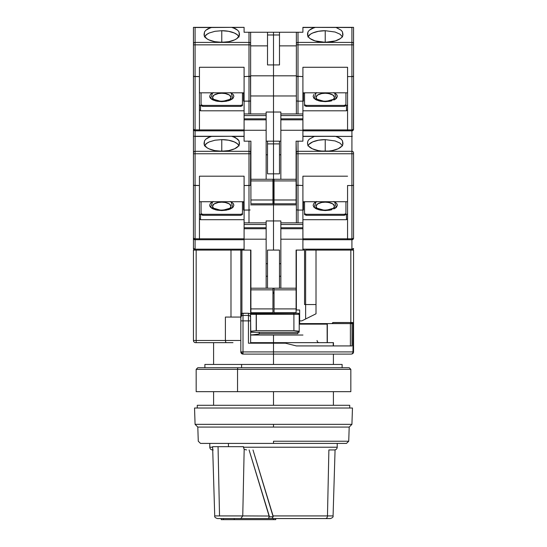 <?xml version="1.0" encoding="UTF-8"?>
<svg xmlns="http://www.w3.org/2000/svg" width="547" height="547" viewBox="0 0 547 547"><rect width="100%" height="100%" fill="white"/><g stroke="black" fill="none" stroke-linecap="round" stroke-linejoin="round"><path stroke-width="0.82" d="M273.5 441.231L273.5 443.412L346.477 443.412L273.5 443.412L273.5 441.231L348.726 441.231L273.5 441.231M197.802 427.07L198.274 441.231L197.802 427.07L273.5 427.07L197.802 427.07L195.081 424.349L273.5 424.349L273.5 427.07L349.198 427.07L273.5 427.07L273.5 424.349L351.919 424.349L195.081 424.349L194.534 408.014L195.081 424.349M348.726 441.231L349.198 427.07L348.726 441.231L346.477 443.412M352.466 408.014L194.534 408.014L352.466 408.014L351.919 424.349L352.466 408.014M349.738 408.014L349.738 405.286L197.262 405.286L197.262 408.014L197.262 405.286L273.5 405.286L273.5 391.673L273.5 405.286L349.738 405.286L349.738 408.014M327.127 323.598L327.174 342.661L327.202 341.916L327.174 342.661L273.5 342.661L273.5 343.208L273.5 335.037L273.5 342.661L250.574 342.661M250.629 313.841L250.629 250.082L240.824 250.082L240.824 313.39L248.447 313.253L250.629 313.841L250.629 250.082L241.918 250.082L241.918 313.39L243.005 313.253L243.005 320.877L248.447 320.877L248.447 343.208L273.5 343.208L273.5 354.1L351.372 354.1L273.5 354.1L273.5 364.446L273.5 351.919L243.005 351.919L243.005 354.1L273.5 354.1L243.005 354.1L243.005 320.877L248.447 320.877L248.447 315.434L243.005 315.434L243.005 313.253L248.447 313.253L248.447 315.434A2.181 2.181 0 0 1 250.629 317.609A2.181 2.181 0 0 0 248.447 315.434L248.447 313.253L250.629 313.923M327.174 342.661L250.629 342.661M200.523 443.412L273.5 443.412L200.523 443.412L198.274 441.231M268.905 518.084L268.256 518.563L325.54 518.563C331.803 518.563 331.803 518.563 325.54 518.563A2.721 1.928 -90 0 0 327.468 515.924A2.721 1.928 90 0 1 325.54 518.563L272.057 518.563L273.151 516.717L269.315 516.881M335.072 449.88L333.075 515.924L273.083 515.924L252.994 449.942L273.151 516.717L273.083 515.924L327.468 515.924L328.884 449.942L327.468 515.924L333.075 515.924C333.417 516.97 332.508 517.845 330.354 518.563L325.54 518.563M268.584 518.447L269.261 516.026L242.752 515.924L244.174 449.361L243.456 446.673L243.436 447.22L337.219 447.22L337.219 443.412M228.448 443.412L228.448 446.673L228.448 443.412M212.633 446.673L243.456 446.673L212.626 446.673L214.725 515.924L219.532 515.924L218.048 446.673L219.532 515.924L214.725 515.924C214.39 516.977 215.299 517.859 217.446 518.563L268.256 518.563L240.83 518.563L242.752 515.924L240.83 518.563L221.207 518.563L221.207 519.65L223.443 519.65L223.443 518.563L223.443 519.65L221.207 519.65M275.736 519.65L223.443 519.65L234.225 519.65L234.225 518.563L234.225 519.65L273.5 519.65L273.5 518.563L273.5 519.65L275.736 519.65L275.736 518.563M337.068 447.22L243.436 447.22L244.174 449.361L242.752 515.924L269.261 516.026L249.083 449.942L269.322 516.84L273.151 516.717L272.057 518.563L268.256 518.563M242.752 515.924L219.532 515.924L242.752 515.924M213.221 449.942L212.728 449.942M337.219 447.22C337.048 448.868 336.138 449.778 334.49 449.942L328.904 449.942M212.639 447.22L209.788 447.22L212.639 447.22M244.174 449.361L246.635 449.942M196.168 391.673L237.542 391.673L196.175 391.673L196.168 369.348L237.542 369.348A1.634 0.759 -90 0 1 238.301 367.714L197.802 367.714L196.168 369.348L237.542 369.348L237.542 391.673L350.832 391.673L237.542 391.673L237.542 369.348L309.458 369.348M350.832 391.673L350.832 369.348L237.542 369.348A1.634 0.759 90 0 1 238.301 367.714L348.767 367.714M342.114 367.714L342.114 364.446L241.596 364.446L241.596 367.714L241.596 364.446L204.886 364.446L204.886 367.714M198.233 367.714L308.699 367.714M341.738 364.446L205.262 364.446M333.246 345.93L333.246 342.661L333.246 345.93M250.547 314.34L250.765 331.496L256.208 330.682L256.208 314.34L250.765 314.34L299.216 314.34A1.087 1.087 90 0 0 298.122 313.253L293.883 313.253L293.91 314.34L293.883 313.253L256.317 313.253L256.352 314.34L293.91 314.34L293.91 330.682L299.216 331.496L298.853 331.188L299.216 331.496L299.216 314.34L293.91 314.34L293.91 330.682L256.352 330.682L256.317 313.253L251.852 313.253A1.087 1.087 90 0 0 250.765 314.34A1.087 1.087 -90 0 1 251.852 313.253L250.868 313.575L250.547 314.34L250.629 332.268L251.217 331.188L256.352 330.682L256.208 314.34L256.352 330.682L293.91 330.682L298.853 331.188M327.127 324.145L299.216 324.145L327.127 324.145M259.189 333.971L259.189 332.316L259.189 333.971L253.528 334.723L259.189 333.971L259.292 332.316L259.189 333.971M250.629 334.955L253.528 334.723L250.629 334.955M302.942 335.037L250.629 335.037L302.942 335.037M297.855 333.677L259.203 333.677L297.855 333.677L297.944 332.316L297.855 333.677M299.216 331.455L299.216 314.34L298.129 313.253L250.847 313.588M299.072 332.316L299.216 331.496L299.072 332.316L250.629 332.316L299.072 332.316M272.953 293.397L274.047 293.397M274.047 292.33L272.953 292.33L274.047 292.33M273.5 351.919L240.824 351.919L243.005 354.1A2.181 2.181 0 0 1 240.824 351.919L243.005 351.919L243.005 315.434L248.447 315.434L248.447 343.208L285.479 343.208L273.5 343.208L273.5 351.919L353.102 351.919L273.5 351.919M240.824 315.947L240.824 317.609L241.918 313.39L240.824 313.39L240.824 317.609A2.181 2.181 0 0 1 243.005 315.434A2.181 2.181 0 0 0 240.824 317.609L241.706 314.573M352.583 353.478L351.372 354.1L353.143 353.184L353.553 351.919L352.918 353.458L351.372 354.1L352.583 353.478L353.102 351.919L353.102 323.598L350.401 323.598L350.401 345.93L352.015 345.93L352.015 323.598L351.386 322.511L350.401 323.598L352.015 323.598L352.015 345.93L351.577 345.93M296.371 345.93L285.479 343.208L296.371 345.93L352.015 345.93L296.371 345.93M317.069 340.48A2.181 2.181 0 0 0 319.243 342.661M327.332 342.661L327.332 323.598L327.332 342.661L333.451 342.661L327.332 342.661M333.451 345.93L333.451 342.661L333.451 345.93M304.542 304.542L305.629 304.542L305.629 250.082L305.629 304.542L316.016 304.542L316.016 313.8L316.016 304.542L305.629 304.542L305.629 318.976L301.821 320.877L299.64 320.877L299.64 323.598L299.64 309.985L299.64 320.877L301.821 320.877L305.629 318.976L305.629 304.542L304.542 304.542L304.542 250.082L296.371 250.082L296.371 309.985L299.64 309.985L296.371 309.985L296.098 250.082L304.542 250.082L304.542 304.542L304.959 304.542M307.988 140.791L307.537 142.535L307.988 140.791L309.322 139.136L314.313 136.429L335.058 136.265L339.01 137.666L341.15 139.143L342.484 140.798L342.901 142.999A17.695 7.761 180 0 1 342.935 143.464A17.695 7.761 180 0 1 325.233 151.225A17.695 7.761 180 0 1 307.537 143.464A17.695 7.761 180 0 1 307.571 142.999L307.988 140.791L309.322 139.136L314.313 136.429L302.908 136.429L315.407 136.265L302.908 136.265L351.919 136.429L351.919 153.762L298.006 153.762L351.919 153.762L351.919 151.314L298.006 151.314L298.006 185.515L296.495 185.283L302.908 185.515L302.908 176.196L347.564 176.196L302.908 176.196L302.908 210.075L298.006 210.075L298.006 222.855L298.006 210.075L302.908 210.075L302.908 250.082L296.098 250.082L296.098 312.713L274.047 312.713L274.047 308.898L296.098 308.898L274.047 308.898L274.047 289.835L274.047 312.713L296.098 312.713L296.098 289.835L274.047 289.835L274.047 288.201L296.371 288.201L272.953 288.201L274.047 288.201L274.047 289.835L296.098 289.835L296.098 250.082L302.908 250.082L302.908 239.189L280.85 239.189L280.85 228.735L302.908 228.735L302.908 224.489L280.85 224.489L280.85 227.757L302.908 227.757L280.85 227.757L280.85 228.735L302.908 228.735L302.908 239.189L280.85 239.189L280.85 288.201L280.85 224.489L302.908 224.489L302.908 222.855L280.85 222.855L280.85 224.489L280.85 220.947L266.15 220.947L266.15 222.855L244.092 222.855L244.092 227.757L266.15 227.757L266.15 224.489L244.092 224.489L266.15 224.489L266.15 222.855L244.092 222.855L244.092 210.075L244.092 228.735L266.15 228.735L266.15 227.757L244.092 227.757L244.092 239.189L266.15 239.189L266.15 228.735L244.092 228.735L244.092 250.082L250.902 250.082L250.902 289.835L272.953 289.835L272.953 288.201L250.902 288.201L272.953 288.201L272.953 289.835L250.902 289.835L250.902 308.898L272.953 308.898L272.953 289.835L272.953 312.713L272.953 308.898L250.902 308.898L250.902 312.713L250.902 250.082L244.092 250.082L244.092 239.189L266.15 239.189L266.15 288.201L266.15 220.947L273.5 220.947L273.5 250.082L273.5 220.947L273.5 250.082L273.5 220.947L280.85 220.947L280.85 222.855L302.908 222.855L302.908 185.515L296.371 185.139L296.371 222.855L296.371 185.139L298.006 185.515L298.006 210.075L296.495 209.843L298.006 210.075L298.006 151.314A1.634 1.47 180 0 0 296.371 152.784L296.371 153.762L298.006 153.762L296.371 153.762L296.371 185.139L296.371 152.784A1.634 1.47 0 0 1 298.006 151.314L298.006 141.167L297.383 141.167M249.282 343.208L248.447 343.208M250.629 343.208L250.629 320.877L248.447 320.877L250.629 320.877L250.629 317.609L250.629 343.208M240.824 317.609L240.824 320.877L243.005 320.877L240.824 320.877L240.824 351.919L240.824 317.609M241.918 313.39L241.918 250.082L240.824 250.082L240.824 314.764M225.904 342.6L225.398 340.48L225.398 317.069L240.824 317.069L225.398 317.069L225.398 340.48L240.824 340.48L225.398 340.48L225.774 342.449M226.068 342.661L196.168 342.661L196.168 340.48L193.447 340.48A2.181 2.181 0 0 0 195.628 342.661L196.168 342.661L195.628 342.661A2.181 2.181 0 0 1 193.447 340.48L196.168 340.48L196.168 342.661L226.068 342.661M225.22 342.661L232.981 342.661M350.401 345.93L350.401 323.598A1.087 0.985 -90 0 1 351.386 322.511L352.706 322.593L353.102 323.598L353.553 323.598L352.466 322.511L332.747 322.593L332.002 323.598L350.401 323.598L299.216 323.598L332.002 323.598L333.205 322.511L351.386 322.511A1.087 0.629 90 0 1 352.015 323.598L353.102 323.598A1.087 0.636 -90 0 0 352.466 322.511A1.087 1.087 0 0 1 353.553 323.598L353.102 323.598L352.972 352.74M353.478 352.487L353.553 351.919L353.102 351.919L353.553 351.919L353.396 352.726M305.629 250.082L350.832 250.082L350.832 322.511L350.832 250.082L305.629 250.082M305.629 318.976L316.016 313.8L305.629 318.976M279.49 263.695L280.85 263.695L279.49 263.695M280.85 276.249L279.49 276.249L280.85 276.249M266.15 276.249L267.51 276.249L266.15 276.249M266.15 263.695L267.51 263.695L266.15 263.695M225.398 340.48L196.168 340.48L196.168 250.082L193.447 250.082L193.447 340.48L193.447 250.082L230.984 250.082L230.984 317.069L230.984 250.082L196.168 250.082L196.168 340.48L225.398 340.48M353.109 353.232L353.553 351.919L353.553 250.082L350.832 250.082L353.553 250.082L353.553 351.919L352.33 353.875M351.386 322.511L352.959 322.627M279.49 250.082L279.49 288.201L279.49 250.082L267.51 250.082L267.51 288.201L267.51 250.082L279.49 250.082M240.824 250.082L230.984 250.082L240.824 250.082M316.016 304.542L316.016 250.082L316.016 304.542M230.294 207.771L230.998 206.219L229.446 203.969L225.302 202.479L221.767 202.171A9.237 4.048 180 0 1 229.979 208.065M212.674 201.727L210.643 207.354L221.767 210.554L221.767 210.11L221.767 210.554L232.803 207.436L231.162 201.884M224.749 151.116L218.779 151.116M213.549 208.065A9.237 4.048 180 0 1 221.767 202.171L218.232 202.479L214.089 203.969L212.53 206.219L213.234 207.771M229.446 203.969L228.297 203.361M225.302 202.479L223.566 202.246M219.962 202.246L218.232 202.479M272.953 312.713L250.902 312.713L272.953 312.713M250.15 185.406L248.994 185.515L250.15 185.406L248.994 185.515L248.994 222.855L248.994 210.075L250.15 209.966L244.092 210.075L244.092 185.515L248.994 185.515L248.994 210.075L244.092 210.075L244.092 176.196L244.092 185.515L250.15 185.406M272.953 184.736L273.5 184.736L273.5 204.886L250.629 204.886L273.5 204.886L273.5 220.947L273.5 204.886L273.5 220.947L273.5 204.886L296.371 204.886L273.5 204.886L273.5 184.736L272.953 184.736M250.505 185.283L250.629 152.784A1.634 1.47 180 0 0 248.994 151.314L248.994 153.762L250.629 153.762L250.902 141.167L250.629 152.784A1.634 1.47 0 0 0 248.994 151.314L195.081 151.314L195.081 153.762L248.994 153.762L248.994 185.515L248.994 141.167L248.994 151.314L195.081 151.314A1.634 1.47 180 0 0 193.447 152.784L193.447 238.102A1.634 1.634 0 0 0 195.081 239.736L244.092 239.736L199.436 239.736L199.436 238.82L195.081 238.82L195.081 239.736L199.436 239.736L199.436 176.196L244.092 176.196L199.436 176.196L199.436 238.82L194.458 238.765L193.447 238.102L193.447 248.447A1.634 1.634 0 0 0 195.081 250.082L195.081 249.165L195.081 250.082A1.634 1.634 0 0 1 193.447 248.447A1.634 0.718 0 0 0 195.081 249.165L193.447 248.447L193.447 238.102L193.925 239.258L195.081 239.736L195.081 185.515L199.436 185.515L193.57 185.283M199.436 201.727L244.092 201.727L199.436 201.727M239.121 145.871L237.371 143.724L234.28 141.899L228.537 140.217L221.767 139.622L214.985 140.217L209.255 141.892L206.157 143.724L204.407 145.864L207.053 143.068L209.255 141.892L214.985 140.217L221.767 139.622L221.767 150.835L221.767 139.622A17.695 7.761 180 0 1 238.889 145.427M193.447 137.796L193.447 136.265L244.092 136.265L231.593 136.265L244.092 136.429L232.687 136.429L237.678 139.136L239.012 140.791L239.429 142.999A17.695 7.761 180 0 1 239.463 143.464L239.463 143.437A17.695 7.761 180 0 1 221.767 151.225A17.695 7.761 180 0 1 204.065 143.464A17.695 7.761 180 0 1 204.099 142.999L204.516 140.798L205.85 139.143L210.841 136.429L231.593 136.265L235.531 137.659L239.012 140.791L239.278 144.579L238.403 146.111L234.649 148.784L228.783 150.589L221.767 151.225L214.745 150.589L208.879 148.784L206.691 147.533L204.25 144.579L204.516 140.798L205.85 139.143L207.99 137.666L211.942 136.265L193.447 136.265L193.447 152.784A1.634 1.47 0 0 1 195.081 151.314L195.081 136.429L210.841 136.429L195.081 136.429L195.081 185.515L195.081 153.762L193.447 153.762L250.629 153.762L250.629 185.139M242.738 136.265L211.942 136.265M244.092 238.82L199.436 238.82L244.092 238.82M240.824 214.315L242.458 213.597L242.458 201.727L242.458 214.574L240.824 215.292L202.705 215.292L202.705 214.315L240.824 214.315L240.824 215.292L240.824 214.315L242.458 213.597L242.458 214.574L240.824 215.292L202.705 215.292L202.705 214.315L201.07 213.597L202.705 214.315L240.824 214.315M201.07 201.727L201.07 213.597L201.07 201.727M230.335 201.487L233.029 203.286L233.884 205.241L233.029 207.197L230.335 208.995L226.226 210.178L221.767 210.554L217.303 210.178L213.2 208.995L210.499 207.197L209.651 205.241L210.499 203.286L213.2 201.487M243.545 201.727L243.545 210.041L244.092 210.041L243.545 210.041L243.545 201.727M211.607 202.342L210.527 203.258M210.499 203.286L209.651 205.241M209.863 206.253L210.499 207.197M211.607 208.14L213.2 208.995M215.156 209.692L217.241 210.171M221.767 210.554L226.226 210.178M228.373 209.692L230.335 208.995M231.921 208.14L233.008 207.224L233.884 205.241M233.665 204.236L233.029 203.286M231.921 202.342L230.855 201.727M273.5 143.888L273.5 173.843L267.51 173.843L267.51 143.888L273.5 143.888L273.5 173.843L267.51 173.843L267.51 143.888L273.5 143.888L273.5 141.167L273.5 143.888L279.49 143.888L279.49 173.843L273.5 173.843L273.5 204.886L273.5 184.736L274.047 184.736L273.5 184.736L273.5 143.888L279.49 143.888L279.49 173.843L273.5 173.843L273.5 143.888M266.15 154.78L267.51 154.78L266.15 154.78M267.51 141.167L267.51 143.888L267.51 141.167M249.617 141.167L250.505 141.167M193.925 185.406L195.081 185.515L195.081 238.82A1.634 0.718 0 0 1 193.447 238.102A1.634 1.634 0 0 0 195.081 239.736L195.081 249.165L244.092 249.165L195.081 249.165L195.081 239.736L194.458 239.613M194.711 136.306L195.081 136.429L194.711 136.306M199.436 218.732L200.523 219.709L244.092 219.709L200.523 219.709L199.436 218.732M199.436 213.72L200.523 214.697L200.523 219.709L200.523 214.697L199.436 213.72M201.07 214.574L201.07 213.597L201.07 214.574L202.705 215.292L201.07 214.574M243.545 202.164L242.458 202.164L243.545 202.164M194.363 136.265L193.447 136.265L193.447 129.188A1.634 1.634 0 0 0 195.081 130.822L244.092 130.822L199.436 130.822L199.436 129.906L195.081 129.906L195.081 130.822L199.436 130.822L199.436 67.281L244.092 67.281L244.092 76.594L250.505 76.361L248.994 76.594L248.994 113.94L248.994 101.161L250.15 101.051L244.092 101.161L244.092 118.843L266.15 118.843L266.15 115.574L244.092 115.574L266.15 115.574L266.15 113.94L244.092 113.94L244.092 67.281L199.436 67.281L199.436 129.906L194.458 129.851L193.447 129.188L193.447 238.102M316.706 207.771L316.002 206.219L317.554 203.969L321.698 202.479L325.233 202.171A9.237 4.048 180 0 1 333.451 208.065M316.145 201.727L314.115 207.354L325.233 210.554L325.233 210.11L325.233 210.554L336.268 207.436L334.627 201.884M328.221 151.116L322.251 151.116M317.021 208.065A9.237 4.048 180 0 1 325.233 202.171L328.768 202.479L332.911 203.969L334.47 206.219L333.766 207.771M317.554 203.969L318.703 203.361M321.698 202.479L323.434 202.246M327.038 202.246L330.367 202.855M296.85 209.966L296.495 209.843M325.233 150.835L325.233 139.622L335.079 140.935L339.954 143.075L342.593 145.871L339.954 143.075L335.079 140.935L325.233 139.622L325.233 150.835M335.058 136.265L304.262 136.265M302.908 201.727L347.564 201.727L302.908 201.727M325.233 210.554L329.697 210.178L325.233 210.554L320.774 210.178L316.665 208.995L313.971 207.197L313.116 205.241L313.971 203.286L313.116 205.241M331.844 209.692L329.697 210.178M335.393 208.14L336.473 207.224M336.501 207.197L337.349 205.241L336.501 207.197L333.8 208.995M337.137 204.236L336.501 203.286L337.349 205.241M335.393 202.342L334.326 201.727M315.079 202.342L313.992 203.258M313.636 206.773L313.971 207.197M315.079 208.14L316.665 208.995M318.627 209.692L320.713 210.171M302.908 210.041L303.455 210.041L303.455 201.727L303.455 210.041L302.908 210.041M302.908 239.736L351.919 239.736L351.919 238.82L302.908 238.82L347.564 238.82L347.564 239.736L351.919 239.736L353.43 238.376L351.919 238.82L351.919 185.515L347.564 185.515L347.564 239.736L302.908 239.736M344.295 214.315L345.93 213.597L345.93 201.727L345.93 214.574L345.93 213.597L344.295 214.315L344.295 215.292L345.93 214.574L344.295 215.292L306.176 215.292L304.542 214.574L304.542 213.597L306.176 214.315L344.295 214.315L344.295 215.292L306.176 215.292L306.176 214.315L306.176 215.292L304.542 214.574L304.542 213.597L306.176 214.315L344.295 214.315M304.542 201.727L304.542 213.597L304.542 201.727M333.8 201.487L336.501 203.286M313.971 203.286L316.665 201.487M296.85 32.252L302.908 32.252L302.908 27.514L314.313 27.514L309.322 30.222L307.988 31.876L307.722 35.664L308.597 37.196L310.163 38.618L315.072 40.902L325.233 42.31L335.4 40.902L340.309 38.618L341.875 37.196L342.75 35.664L342.484 31.883L341.15 30.229L336.159 27.514L341.15 30.229L342.484 31.883L342.901 34.085A17.695 7.761 180 0 1 342.935 34.55A17.695 7.761 180 0 1 325.233 42.31A17.695 7.761 180 0 1 307.537 34.55A17.695 7.761 180 0 1 307.571 34.085L307.988 31.876L309.322 30.222L311.469 28.745L315.407 27.35L351.919 27.514L351.919 42.399L298.006 42.399L298.006 32.252L302.908 32.252L302.908 27.35L351.919 27.514L351.919 44.847L298.006 44.847L351.919 44.847L351.919 42.399L298.006 42.399L298.006 76.594L296.495 76.361L302.908 76.594L302.908 67.281L347.564 67.281L302.908 67.281L302.908 101.161L298.006 101.161L298.006 113.94L298.006 101.161L302.908 101.161L302.908 141.167L296.098 141.167L296.098 203.792L274.047 203.792L274.047 199.983L296.098 199.983L274.047 199.983L274.047 180.92L274.047 203.792L296.098 203.792L296.098 180.92L274.047 180.92L274.047 179.286L296.098 179.286L274.047 179.286L274.047 180.92L296.098 180.92L296.098 141.167L296.371 152.784L296.098 141.167L302.908 141.167L302.908 130.275L280.85 130.275L280.85 119.82L302.908 119.82L302.908 115.574L280.85 115.574L280.85 118.843L302.908 118.843L280.85 118.843L280.85 119.82L302.908 119.82L302.908 130.275L280.85 130.275L280.85 179.286L280.85 115.574L302.908 115.574L302.908 113.94L280.85 113.94L280.85 115.574L280.85 112.032L266.15 112.032L266.15 113.94L244.092 113.94L244.092 119.82L266.15 119.82L266.15 118.843L244.092 118.843L244.092 130.275L266.15 130.275L266.15 119.82L244.092 119.82L244.092 141.167L250.902 141.167L250.902 180.92L272.953 180.92L272.953 179.286L250.902 179.286L272.953 179.286L272.953 180.92L250.902 180.92L250.902 199.983L272.953 199.983L272.953 180.92L272.953 203.792L272.953 199.983L250.902 199.983L250.902 203.792L250.902 141.167L244.092 141.167L244.092 130.275L266.15 130.275L266.15 179.286L266.15 112.032L273.5 112.032L273.5 141.167L266.15 141.167L273.5 141.167L273.5 112.032L273.5 141.167L273.5 112.032L280.85 112.032L280.85 113.94L302.908 113.94L302.908 76.594L296.371 76.218L296.371 113.94L296.371 76.218L298.006 76.594L298.006 101.161L296.495 100.928L298.006 101.161L298.006 42.399A1.634 1.47 180 0 0 296.371 43.869L296.371 44.847L298.006 44.847L296.371 44.847L296.371 76.218L296.371 43.869A1.634 1.47 0 0 1 298.006 42.399L298.006 32.252L296.371 32.252L296.371 43.869L296.371 32.252L296.85 32.252L279.49 32.252L279.49 64.929L267.51 64.929L267.51 34.974L273.5 34.974L273.5 64.929L267.51 64.929L267.51 34.974L273.5 34.974L273.5 95.964L250.629 95.964L273.5 95.964L273.5 112.032L273.5 95.964L273.5 112.032L273.5 95.964L296.371 95.964L273.5 95.964L273.5 75.814L250.629 75.814L273.5 75.814L273.5 95.964L273.5 75.814L296.371 75.814L273.5 75.814L273.5 32.252L273.5 34.974L279.49 34.974L279.49 64.929L273.5 64.929L273.5 34.974L279.49 34.974L279.49 32.252L267.51 32.252L267.51 34.974L267.51 32.252L250.505 32.252L273.5 32.252L273.5 34.974L273.5 32.252L296.371 32.252M279.49 141.167L279.49 143.888L279.49 141.167M279.49 154.78L280.85 154.78L279.49 154.78M308.111 145.427A17.695 7.761 180 0 1 325.233 139.622L318.463 140.217L312.72 141.899L308.884 144.415L307.879 145.871M352.289 136.306L351.919 136.429L352.289 136.306M296.85 141.167L296.495 141.167M307.537 142.535L307.722 144.579L308.597 146.111L312.351 148.784L318.217 150.589L321.65 151.068L328.815 151.068L332.255 150.589L338.121 148.784L341.875 146.111L342.75 144.579L342.484 140.798L341.15 139.143L336.159 136.429L351.919 136.429L351.919 151.314A1.634 1.47 0 0 1 353.553 152.784L353.553 238.102A1.634 0.718 0 0 1 351.919 238.82L351.919 185.515L353.43 185.283L351.919 185.515L353.075 185.406L351.919 185.515L351.919 153.762L353.553 153.762L351.919 153.762L351.919 185.515L347.564 185.515L347.564 238.82L351.919 238.82L351.919 249.165A1.634 0.718 0 0 0 353.553 248.447A1.634 1.634 0 0 1 351.919 250.082L353.553 248.447L351.919 249.165L351.919 250.082L351.919 249.165L302.908 249.165L351.919 249.165L351.919 239.736L353.075 239.258L353.553 238.102L353.553 152.784A1.634 1.47 180 0 0 351.919 151.314L298.006 151.314L298.006 141.167M304.542 202.164L303.455 202.164L304.542 202.164M302.908 219.709L346.477 219.709L347.564 218.732L346.477 219.709L346.477 214.697L346.477 219.709L302.908 219.709M347.564 213.72L346.477 214.697L347.564 213.72M353.075 248.953L353.43 248.721M353.075 238.608L353.43 238.376M352.541 239.613L351.919 239.736A1.634 1.634 0 0 0 353.553 238.102L353.43 238.724M353.553 185.139L353.075 185.406M230.294 98.857L230.998 97.304L229.446 95.055L225.302 93.564L221.767 93.257A9.237 4.048 180 0 1 229.979 99.151M212.674 92.812L210.643 98.439L221.767 101.639L221.767 101.195L221.767 101.639L232.803 98.522L231.162 92.969M224.749 42.201L218.779 42.201M213.549 99.151A9.237 4.048 180 0 1 221.767 93.257L218.232 93.564L214.089 95.055L212.53 97.304L213.234 98.857M229.446 95.055L228.297 94.44M225.302 93.564L223.566 93.332M219.962 93.332L218.232 93.564M272.953 203.792L250.902 203.792L272.953 203.792M250.505 76.361L250.629 113.94L250.629 100.785L250.15 101.051L250.629 100.785L250.629 76.218L248.994 76.594L248.994 101.161L244.092 101.161L244.092 76.594L250.629 76.218L250.629 43.869A1.634 1.47 180 0 0 248.994 42.399L248.994 44.847L250.629 44.847L250.629 32.252L248.994 32.252L248.994 42.399L195.081 42.399L195.081 44.847L248.994 44.847L248.994 76.594L248.994 42.399A1.634 1.47 0 0 1 250.629 43.869L250.629 32.252M199.436 92.812L244.092 92.812L199.436 92.812M239.121 36.95L237.371 34.81L234.28 32.977L228.537 31.295L221.767 30.707L214.985 31.302L209.255 32.977L206.157 34.81L204.407 36.95L207.053 34.153L209.255 32.977L214.985 31.302L221.767 30.707L221.767 41.921L221.767 30.707A17.695 7.761 180 0 1 238.889 36.505M193.447 28.882L193.447 27.35L244.092 27.35L231.593 27.35L244.092 27.35L232.687 27.514L237.678 30.222L239.012 31.876L239.429 34.085A17.695 7.761 180 0 1 239.463 34.55L239.463 34.55A17.695 7.761 180 0 1 221.767 42.31A17.695 7.761 180 0 1 204.065 34.55A17.695 7.761 180 0 1 204.099 34.085L204.516 31.883L205.85 30.229L210.841 27.514L231.593 27.35L235.531 28.745L237.678 30.222L239.012 31.876L239.278 35.664L236.837 38.618L234.649 39.869L228.783 41.675L221.767 42.31L214.745 41.675L208.879 39.869L206.691 38.618L204.25 35.664L204.516 31.883L205.85 30.229L207.99 28.752L211.942 27.35L193.447 27.35L193.447 129.188L193.925 130.343L195.081 130.822L195.081 76.594L199.436 76.594L193.57 76.361M242.738 27.35L211.942 27.35M244.092 129.906L199.436 129.906L244.092 129.906M240.824 105.4L242.458 104.682L242.458 92.812L242.458 105.66L240.824 106.378L202.705 106.378L202.705 105.4L240.824 105.4L240.824 106.378L240.824 105.4L242.458 104.682L242.458 105.66L240.824 106.378L202.705 106.378L202.705 105.4L201.07 104.682L202.705 105.4L240.824 105.4M201.07 92.812L201.07 104.682L201.07 92.812M230.335 92.573L233.029 94.371L233.884 96.327L233.029 98.282L230.335 100.08L226.226 101.263L221.767 101.639L217.303 101.263L213.2 100.08L210.499 98.282L209.651 96.327L210.499 94.371L213.2 92.573M243.545 92.812L243.545 101.127L244.092 101.127L243.545 101.127L243.545 92.812M211.607 93.428L210.527 94.344M210.499 94.371L209.651 96.327M209.863 97.332L210.499 98.282M211.607 99.226L213.2 100.08M215.156 100.778L217.241 101.257M221.767 101.639L226.226 101.263M228.373 100.778L230.335 100.08M231.921 99.226L233.008 98.31M233.029 98.282L233.884 96.327M233.665 95.315L233.029 94.371M231.921 93.428L230.855 92.812M250.629 45.866L267.51 45.866L250.629 45.866M250.629 76.218L250.629 44.847L195.081 44.847L195.081 76.594L195.081 44.847L193.447 44.847L195.081 44.847L195.081 42.399L248.994 42.399L248.994 32.252L244.092 32.252L244.092 27.514L244.092 32.252L250.15 32.252M195.081 27.514L210.841 27.514L195.081 27.514L195.081 42.399A1.634 1.47 180 0 0 193.447 43.869A1.634 1.47 0 0 1 195.081 42.399L195.081 27.514L194.711 27.391L195.081 27.514M194.363 27.35L193.693 27.35M199.436 109.817L200.523 110.795L244.092 110.795L200.523 110.795L199.436 109.817M199.436 104.798L200.523 105.776L200.523 110.795L200.523 105.776L199.436 104.798M201.07 105.66L201.07 104.682L201.07 105.66L202.705 106.378L201.07 105.66M243.545 93.243L242.458 93.243L243.545 93.243M193.925 76.484L195.081 76.594L195.081 129.906A1.634 0.718 0 0 1 193.447 129.188A1.634 1.634 0 0 0 195.081 130.822L195.081 136.265L195.081 130.822L194.458 130.699M193.447 129.188L193.447 27.35M316.706 98.857L316.002 97.304L317.554 95.055L321.698 93.564L325.233 93.257A9.237 4.048 180 0 1 333.451 99.151M316.145 92.812L314.115 98.439L325.233 101.639L325.233 101.195L325.233 101.639L336.268 98.522L334.627 92.969M328.221 42.201L322.251 42.201M317.021 99.151A9.237 4.048 180 0 1 325.233 93.257L328.768 93.564L332.911 95.055L334.47 97.304L333.766 98.857M317.554 95.055L318.703 94.44M321.698 93.564L323.434 93.332M327.038 93.332L330.367 93.94M296.85 101.051L296.495 100.928M325.233 41.921L325.233 30.707L335.079 32.02L339.954 34.16L342.593 36.957L339.954 34.16L335.079 32.02L325.233 30.707L325.233 41.921M353.307 27.35L335.058 27.35L353.553 27.35L353.553 43.869L353.553 27.35M335.058 27.35L304.262 27.35M302.908 92.812L347.564 92.812L302.908 92.812M325.233 101.639L329.697 101.263L325.233 101.639L320.774 101.263L316.665 100.08L313.971 98.282L313.116 96.327L313.971 94.371L313.116 96.327M331.844 100.778L329.697 101.263M335.393 99.226L336.473 98.31M336.501 98.282L337.349 96.327L336.501 98.282L333.8 100.08M337.137 95.315L336.501 94.371L337.349 96.327M335.393 93.428L334.326 92.812M315.079 93.428L316.665 92.573M313.636 97.858L313.971 98.282M315.079 99.226L316.665 100.08M318.627 100.778L320.713 101.257M302.908 101.127L303.455 101.127L303.455 92.812L303.455 101.127L302.908 101.127M302.908 130.822L351.919 130.822L351.919 129.906L302.908 129.906L347.564 129.906L347.564 130.822L351.919 130.822L353.43 129.461L351.919 129.906L351.919 76.594L347.564 76.594L347.564 130.822L302.908 130.822M344.295 105.4L345.93 104.682L345.93 92.812L345.93 105.66L345.93 104.682L344.295 105.4L344.295 106.378L345.93 105.66L344.295 106.378L306.176 106.378L304.542 105.66L304.542 104.682L306.176 105.4L344.295 105.4L344.295 106.378L306.176 106.378L306.176 105.4L306.176 106.378L304.542 105.66L304.542 104.682L306.176 105.4L344.295 105.4M304.542 92.812L304.542 104.682L304.542 92.812M333.8 92.573L336.501 94.371M279.49 45.866L296.371 45.866L279.49 45.866M280.85 141.167L273.5 141.167L280.85 141.167M308.111 36.505A17.695 7.761 180 0 1 325.233 30.707L318.463 31.295L312.72 32.977L310.518 34.153L307.879 36.95M304.542 93.243L303.455 93.243L304.542 93.243M302.908 110.795L346.477 110.795L347.564 109.817L346.477 110.795L346.477 105.776L346.477 110.795L302.908 110.795M347.564 104.798L346.477 105.776L347.564 104.798M347.564 67.281L347.564 76.594L347.564 67.281M353.075 76.484L351.919 76.594L351.919 44.847L351.919 76.594L347.564 76.594L347.564 129.906L351.919 129.906L351.919 130.822L353.075 130.343L353.553 129.188L353.553 43.869A1.634 1.47 180 0 0 351.919 42.399A1.634 1.47 0 0 1 353.553 43.869L353.553 44.847L351.919 44.847L353.553 44.847L353.553 76.218L351.919 76.594L353.075 76.484L351.919 76.594L351.919 129.906A1.634 0.718 0 0 0 353.553 129.188A1.634 1.634 0 0 1 351.919 130.822L353.075 130.343L351.919 130.822L351.919 136.265L351.919 130.822L352.541 130.699M353.075 129.694L353.43 129.461M307.988 31.876L307.537 33.62M353.553 76.218L353.43 129.81M351.372 354.1L352.665 353.677M349.198 427.07L351.919 424.349M333.403 405.286L333.403 391.673M333.403 364.446L333.403 354.1M213.597 405.286L213.597 391.673M213.597 364.446L213.597 342.661M209.781 443.412L209.781 447.22C209.952 448.868 210.862 449.778 212.51 449.942M350.832 369.348L349.198 367.714M272.953 293.418L274.047 293.418M214.068 208.462L214.068 208.462C215.778 209.48 218.342 210.034 221.767 210.11C226.649 209.672 229.214 209.118 229.46 208.462M225.35 151.068L218.178 151.068M332.932 208.462C332.685 209.118 330.121 209.672 325.233 210.11C321.814 210.034 319.25 209.48 317.54 208.462L317.54 208.462M321.65 151.068L328.822 151.068M214.068 99.54L214.068 99.547C215.778 100.566 218.342 101.12 221.767 101.195C226.649 100.751 229.214 100.204 229.46 99.54M225.35 42.146L218.178 42.146M332.932 99.54C332.685 100.204 330.121 100.751 325.233 101.195C321.814 101.12 319.25 100.566 317.54 99.54L317.54 99.547M321.65 42.146L328.822 42.146"/></g></svg>
